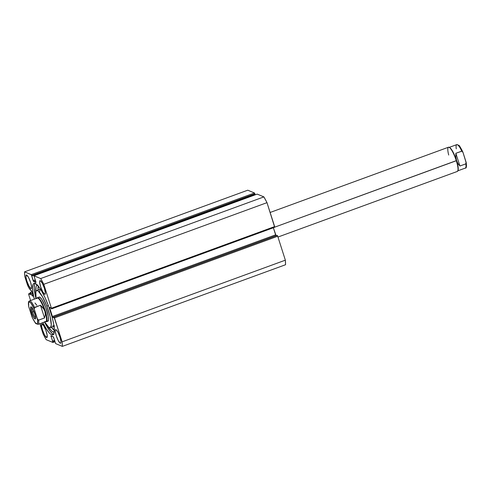 <?xml version="1.0" encoding="UTF-8"?>
<svg xmlns="http://www.w3.org/2000/svg" width="491" height="491" viewBox="0 0 491 491"><rect width="100%" height="100%" fill="white"/><g stroke="black" fill="none" stroke-linecap="round" stroke-linejoin="round"><path stroke-width="0.74" d="M30.27 292.532L31.964 291.912L30.27 292.532L32.338 295.883L32.958 295.815L32.32 292.796L30.675 289.954A3.302 0.706 69.9 0 1 32.424 293.109A3.302 0.706 69.9 0 1 32.793 296.147A3.302 0.706 69.9 0 1 32.645 296.134L32.645 296.134A3.302 0.706 69.9 0 1 31.185 293.765L32.486 293.287L31.185 293.765L30.27 292.532M31.927 291.838L30.203 292.464L31.927 291.838M274.696 227.259L51.481 308.913L51.414 308.244L274.635 226.59L274.696 227.259L266.994 202.654L43.779 284.314L266.994 202.654L274.635 226.59L51.414 308.244L43.779 284.314A47.523 10.127 69.9 0 0 40.685 278.557L263.9 196.897L266.994 202.654A47.523 10.127 -110.1 0 0 263.9 196.897L257.186 194.111L33.971 275.764L257.149 194.105L263.9 196.897L40.685 278.557L33.934 275.764L36.003 282.478L33.597 281.496L33.149 280.656L35.315 279.858L33.149 280.656L31.264 274.641L254.479 192.988L254.933 193.828L254.479 192.988L247.765 190.195L24.55 271.854L247.765 190.195L254.479 192.988L31.264 274.641L24.55 271.854A47.523 10.127 69.9 0 0 24.746 276.408L27.011 283.497A5.542 1.178 69.9 0 0 29.35 288.542L30.436 290.021A3.302 0.706 69.9 0 1 30.528 289.948A3.302 0.706 69.9 0 1 30.675 289.954L28.748 287.603L27.257 284.234L24.746 276.408L24.55 271.854L31.363 274.733L33.597 281.496L36.046 282.319L33.91 275.789L40.685 278.557L43.779 284.314L51.414 308.244L51.445 308.913L51.009 307.949L49.597 307.55L52.402 316.499L52.85 317.339L54.182 317.898L53.893 316.99L54.384 317.597L62.136 341.828L62.332 346.388L55.618 343.596L53.507 337.029L50.917 335.758L52.973 342.448L46.197 339.686L43.104 333.929L40.115 323.612M51.629 334.782A27.428 5.843 69.9 0 1 42.846 322.63L46.252 328.798L49.192 332.812L50.886 334.365L52.298 334.954L53.764 333.972L54.341 330.854L53.648 323.851L52.101 317.057L48.904 307.047L44.877 297.35L41.68 291.175L38.629 286.554L35.254 283.454L34.002 283.368L33.118 284.264L32.541 287.388L32.903 292.378L34.266 299.179A27.428 5.843 69.9 0 1 34.02 283.362A27.428 5.843 69.9 0 1 35.254 283.454A27.428 5.843 69.9 0 1 49.812 309.612A27.428 5.843 69.9 0 1 52.862 334.88A27.428 5.843 69.9 0 1 51.629 334.782L53.329 334.162L51.629 334.782M34.984 283.362A27.428 5.843 -110.1 0 0 35.966 298.559L34.26 288.235L34.523 284.455L35.217 283.074M53.998 334.328L52.586 333.745L49.953 331.063L44.546 322.01A27.428 5.843 -110.1 0 0 53.329 334.162A27.428 5.843 -110.1 0 0 53.599 334.254M44.663 294.262L45.221 294.06L45.368 292.832L44.399 288.266L42.312 283.239L40.33 280.692A7.248 1.547 69.9 0 1 44.178 287.609A7.248 1.547 69.9 0 1 44.988 294.287A7.248 1.547 69.9 0 1 44.663 294.262L45.221 294.048L44.663 294.262A7.248 1.547 69.9 0 1 40.808 287.345A7.248 1.547 69.9 0 1 40.004 280.668A7.248 1.547 69.9 0 1 40.33 280.692L39.765 280.907L39.618 282.122L40.593 286.689L42.68 291.715L44.663 294.262M60.295 343.252L60.859 343.037L61.007 341.822L60.031 337.256L57.944 332.229L55.968 329.682A7.248 1.547 69.9 0 1 59.816 336.599A7.248 1.547 69.9 0 1 60.62 343.277A7.248 1.547 69.9 0 1 60.295 343.252A7.248 1.547 69.9 0 1 56.447 336.335A7.248 1.547 69.9 0 1 55.636 329.657A7.248 1.547 69.9 0 1 55.968 329.682L55.403 329.897L55.256 331.112L56.226 335.678L58.312 340.705L60.295 343.252M30.915 288.555L31.473 288.352L31.627 287.125L30.657 282.564L28.57 277.532L26.588 274.991A7.248 1.547 69.9 0 1 30.436 281.902A7.248 1.547 69.9 0 1 31.246 288.579A7.248 1.547 69.9 0 1 30.915 288.555L31.479 288.34L30.915 288.555A7.248 1.547 69.9 0 1 27.066 281.644A7.248 1.547 69.9 0 1 26.262 274.966L25.968 277.347L26.852 280.981L28.938 286.007L30.915 288.555M46.553 337.544L46.884 337.569A7.248 1.547 69.9 0 1 46.553 337.544A7.248 1.547 69.9 0 1 42.705 330.633A7.248 1.547 69.9 0 1 41.895 323.956L41.6 326.337L42.484 329.97L44.571 334.997L46.553 337.544M42.22 323.98A7.248 1.547 69.9 0 1 46.074 330.891A7.248 1.547 69.9 0 1 46.878 337.569L47.173 335.187L45.829 330.216L43.644 325.558L41.895 323.956A7.248 1.547 69.9 0 1 42.22 323.98M30.608 300.517L28.687 294.496L28.656 293.827L30.51 294.582L30.203 292.464L30.503 294.588L28.656 293.827L28.687 294.496L30.608 300.517M26.588 274.991L26.256 274.966A7.248 1.547 69.9 0 1 26.588 274.991M254.933 193.828L255.099 194.356L31.884 276.01L255.099 194.356L254.933 193.828L31.719 275.482L254.933 193.828M254.903 194.43L255.05 194.878L254.903 194.43M40.121 323.63A5.542 1.178 69.9 0 0 40.845 326.84L43.104 333.929A47.523 10.127 69.9 0 0 46.197 339.686L52.948 342.479L52.881 341.81L54.851 341.085L52.881 341.81L50.917 335.758L53.286 336.746L55.618 343.596L62.332 346.388A47.523 10.127 69.9 0 0 62.136 341.828L285.351 260.175L285.547 264.729A47.523 10.127 -110.1 0 0 285.351 260.175L277.71 236.239L54.495 317.892L277.71 236.239L285.351 260.175L62.136 341.828L54.041 317.051L277.262 235.398L277.605 235.944L277.108 235.336L53.893 316.99L277.262 235.398L53.893 316.99L54.182 317.898L52.85 317.339L52.402 316.499L275.617 234.845L273.352 227.75L276.108 235.705L52.85 317.339L276.065 235.686L275.617 234.845L52.402 316.499L49.708 308.06L50.542 307.753L49.708 308.06L49.64 307.391L51.009 307.949L51.481 308.913L274.659 227.259M62.332 346.388L285.547 264.729L62.332 346.388M30.282 293.231L28.656 293.827L30.282 293.231M52.715 341.282L54.685 340.558L52.715 341.282M52.463 341.177L54.63 340.38L52.463 341.177M50.947 336.427L51.782 336.12L50.947 336.427M33.597 281.496L35.604 280.76L33.597 281.496M52.973 342.454L55.047 341.693L52.948 342.479M47.547 321.249L48.406 320.5L48.56 319.457L48.271 316.235L45.651 307.194A12.889 2.743 69.9 0 1 47.866 321.224L46.393 321.765A12.889 2.743 69.9 0 1 45.614 321.617M44.564 321.771L48.689 327.209L49.726 327.7L50.518 327.472L51.279 324.95L50.186 316.867L46.823 306.169L42.318 296.472L38.194 291.034L37.156 290.543L36.365 290.764L35.837 291.691L36.095 298.51A19.738 4.204 69.9 0 1 36.659 290.586A19.738 4.204 69.9 0 1 46.823 306.169L48.37 305.605L46.823 306.169A19.738 4.204 69.9 0 1 50.223 327.657A19.738 4.204 69.9 0 1 44.675 321.961M52.752 325.717L53.789 326.208L54.587 325.987M39.906 290.206L39.673 291.801M39.016 297.018A12.889 2.743 69.9 0 1 45.651 307.194L41.735 299.283L40.017 297.307L38.82 297.135M277.967 237.049L457.348 171.433A12.889 2.743 -110.1 0 0 456.299 160.729A12.889 2.743 69.9 0 1 457.802 170.936L458.017 170.438A12.484 2.658 -110.1 0 0 456.562 160.551L274.739 227.149L456.299 160.729A12.889 2.743 -110.1 0 0 448.492 147.22L270.124 212.474M32.541 311.981A5.475 1.166 -110.1 0 0 35.653 317.72A5.475 1.166 69.9 0 1 32.541 311.981L34.002 311.447L32.541 311.981A5.475 1.166 69.9 0 1 31.94 307.575A5.475 1.166 -110.1 0 0 32.541 311.981L31.399 312.202L32.541 311.981M34.787 313.608A6.444 1.375 69.9 0 1 35.536 318.708A6.444 1.375 69.9 0 1 31.399 312.202L33.756 317.53L35.309 318.954L35.653 317.665L35.125 314.768L32.431 308.28L31.166 306.875L30.552 307.501L31.399 312.202A6.444 1.375 69.9 0 1 31.215 306.893A6.444 1.375 69.9 0 1 34.787 313.608M37.034 298.166A12.889 2.743 69.9 0 1 37.537 297.558A12.889 2.743 69.9 0 1 45.344 311.067A12.889 2.743 -110.1 0 0 37.077 298.055L36.862 298.553A12.484 2.658 69.9 0 1 44.871 311.159L45.344 311.067A12.889 2.743 69.9 0 1 46.393 321.765M45.724 321.679A12.889 2.743 -110.1 0 0 45.344 311.067L44.871 311.159A12.484 2.658 69.9 0 1 45.233 321.439L45.724 321.679M45.325 314.59L44.521 317.978L38.611 320.138A12.484 2.658 69.9 0 1 38.12 324.361L45.884 321.519A12.484 2.658 -110.1 0 0 44.871 311.159L45.325 314.59L44.521 317.978L38.372 320.157L37.39 318.886L34.296 309.207L34.229 307.765L40.465 305.249L43.208 307.955L44.871 311.159A12.484 2.658 -110.1 0 0 37.304 298.068L29.546 300.909A12.484 2.658 69.9 0 1 34.548 307.415L40.465 305.249L44.521 317.978L40.465 305.249L44.184 309.508L44.871 311.159L45.325 314.59M38.083 324.373A12.484 2.658 -110.1 0 0 38.611 320.138L37.39 318.886A11.68 2.486 69.9 0 1 36.58 323.833A11.68 2.486 69.9 0 1 31.89 316.603L28.681 306.458L28.662 302.395L29.607 301.977L31.148 303.426L34.296 309.207L37.592 320.107L37.525 323.416L36.58 323.833L35.039 322.384L32.523 318.002L28.797 306.924A11.68 2.486 69.9 0 1 29.607 301.977A11.68 2.486 69.9 0 1 34.296 309.207L34.548 307.415A12.484 2.658 -110.1 0 0 29.583 300.897M34.965 302.965L36.923 305.347M31.89 316.603L32.314 317.462M28.644 305.973L28.797 306.924M448.7 155.039A12.889 2.743 69.9 0 1 449.161 147.306A12.889 2.743 69.9 0 1 456.299 160.729L456.562 160.551A12.484 2.658 -110.1 0 0 449.646 147.552L449.161 147.306M449.412 147.46A12.484 2.658 69.9 0 1 456.562 160.551L455.844 157.01L455.851 153.296L462 151.111L462.988 152.382L466.198 162.533C466.689 166.566 466.401 168.419 465.339 168.075A12.484 2.658 -110.1 0 0 465.824 163.859L459.914 166.019L457.962 163.644L456.562 160.551A12.484 2.658 69.9 0 1 457.9 170.653M456.268 148.853A12.484 2.658 69.9 0 1 456.796 144.612A12.484 2.658 69.9 0 1 461.767 151.13L462.988 152.382L466.235 163.018L465.824 163.859L459.914 166.019L455.851 153.296L461.767 151.13A12.484 2.658 -110.1 0 0 456.759 144.63L448.995 147.466M459.914 166.019L457.962 163.644L456.562 160.551L455.844 157.01L455.851 153.296L459.914 166.019M465.984 166.94L466.37 166.038M466.401 164.368L466.284 163.288M462.356 150.983L461.712 149.681M460.441 147.472L458.299 145.152M466.082 162.067L465.824 163.859A12.484 2.658 69.9 0 1 465.296 168.094M462.817 151.934L462.988 152.382M53.077 331.959A24.973 5.321 69.9 0 1 48.677 327.196L51.641 330.928L53.077 331.959L54.311 331.511L53.077 331.959L54.256 332.088A24.973 5.321 69.9 0 1 53.077 331.959M37.697 285.111L36.702 285.431L36.058 286.646L35.886 291.55A24.973 5.321 69.9 0 1 37.12 285.173A24.973 5.321 69.9 0 1 37.396 285.111M38.218 286.038A24.973 5.321 -110.1 0 0 38.046 290.077L38.273 285.83M51.445 327.209A24.973 5.321 -110.1 0 0 54.348 330.541M51.297 326.988L54.611 330.744M33.934 275.764L257.149 194.105M36.659 290.586L40.728 289.101M50.223 327.657L54.286 326.165M32.025 316.965C34.419 321.685 35.775 323.925 36.095 323.679L38.12 324.361M29.546 300.909C29.57 301.431 27.723 300.069 28.687 306.464M465.339 168.075L457.575 170.917M462.853 152.026C460.466 147.3 459.11 145.06 458.79 145.305L456.759 144.63"/></g></svg>
